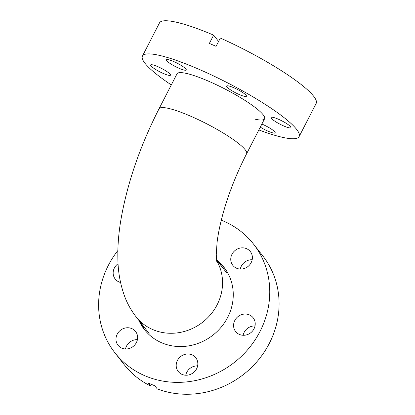<?xml version="1.0" encoding="UTF-8"?>
<svg xmlns="http://www.w3.org/2000/svg" width="415" height="415" viewBox="0 0 415 415"><rect width="100%" height="100%" fill="white"/><g stroke="black" fill="none" stroke-linecap="round" stroke-linejoin="round"><path stroke-width="0.62" d="M125.517 348.974A11.138 10.287 141.9 0 1 126.539 346.079A11.138 10.287 141.9 0 1 137.407 339.652M136.39 342.546A11.138 10.287 -38.1 0 0 135.565 331.492A11.138 10.287 -38.1 0 0 117.212 334.184A11.138 10.287 -38.1 0 0 118.031 345.239A11.138 10.287 -38.1 0 0 136.39 342.546M185.733 375.227A11.138 10.287 141.9 0 1 186.75 372.328A11.138 10.287 141.9 0 1 197.623 365.9M196.601 368.795A11.138 10.287 -38.1 0 0 195.776 357.74A11.138 10.287 -38.1 0 0 177.423 360.433A11.138 10.287 -38.1 0 0 178.248 371.487A11.138 10.287 -38.1 0 0 196.601 368.795M243.117 335.268A11.138 10.287 141.9 0 1 244.139 332.374A11.138 10.287 141.9 0 1 255.007 325.946M253.99 328.841A11.138 10.287 -38.1 0 0 253.166 317.786A11.138 10.287 -38.1 0 0 234.807 320.479A11.138 10.287 -38.1 0 0 235.632 331.533A11.138 10.287 -38.1 0 0 253.99 328.841M240.29 269.06A11.138 10.287 141.9 0 1 241.312 266.165A11.138 10.287 141.9 0 1 252.18 259.738M251.163 262.633A11.138 10.287 -38.1 0 0 250.338 251.578A11.138 10.287 -38.1 0 0 231.985 254.271A11.138 10.287 -38.1 0 0 232.805 265.325A11.138 10.287 -38.1 0 0 251.163 262.633M118.073 263.727A11.138 10.287 -38.1 0 0 114.384 267.976A11.138 10.287 -38.1 0 0 115.209 279.03A11.138 10.287 -38.1 0 0 120.558 282.465M218.648 262.591A50.516 46.646 141.9 0 1 225.013 268.666M216.5 259.821A50.516 46.646 141.9 0 1 223.934 267.234A50.516 46.646 141.9 0 1 227.674 317.366A50.516 46.646 141.9 0 1 144.436 329.583A50.516 46.646 141.9 0 1 138.978 320.525M221.299 220.163A88.079 81.33 141.9 0 1 253.492 244.051A88.079 81.33 141.9 0 1 260.008 331.466A88.079 81.33 141.9 0 1 114.877 352.766A88.079 81.33 141.9 0 1 108.362 265.351A88.079 81.33 141.9 0 1 117.86 250.541M253.492 244.051L262.825 255.946A88.079 81.33 141.9 0 1 269.34 343.361A88.079 81.33 141.9 0 1 157.233 388.871L154.774 385.743A88.079 81.33 141.9 0 1 148.088 382.822L150.541 385.955A88.079 81.33 141.9 0 1 124.204 364.661L114.877 352.766M150.541 385.955L151.366 384.347M145.572 330.968A50.516 46.646 141.9 0 1 141.188 323.342M273.921 117.564A11.138 1.904 27.2 0 1 285.178 122.695A11.138 1.904 27.2 0 1 290.91 127.659A11.138 1.904 27.2 0 1 288.083 127.571A11.138 1.904 27.2 0 1 276.826 122.441A11.138 1.904 27.2 0 1 271.094 117.476A11.138 1.904 27.2 0 1 273.921 117.564M229.464 86.138A11.138 1.904 27.2 0 1 240.721 91.274A11.138 1.904 27.2 0 1 246.453 96.233A11.138 1.904 27.2 0 1 243.626 96.145A11.138 1.904 27.2 0 1 232.369 91.015A11.138 1.904 27.2 0 1 226.637 86.05A11.138 1.904 27.2 0 1 229.464 86.138M169.253 59.89A11.138 1.904 27.2 0 1 180.504 65.02A11.138 1.904 27.2 0 1 186.236 69.985A11.138 1.904 27.2 0 1 183.409 69.896A11.138 1.904 27.2 0 1 172.158 64.766A11.138 1.904 27.2 0 1 166.425 59.802A11.138 1.904 27.2 0 1 169.253 59.89M153.498 65.062A11.138 1.904 27.2 0 1 164.75 70.197A11.138 1.904 27.2 0 1 170.482 75.157A11.138 1.904 27.2 0 1 167.655 75.068A11.138 1.904 27.2 0 1 156.403 69.938A11.138 1.904 27.2 0 1 150.671 64.973A11.138 1.904 27.2 0 1 153.498 65.062M261.87 124.064A11.138 1.904 27.2 0 1 275.155 132.831A11.138 1.904 27.2 0 1 272.328 132.748A11.138 1.904 27.2 0 1 260.288 127.14M171.296 84.935A88.079 15.075 27.2 0 1 142.449 56.056A88.079 15.075 27.2 0 1 164.807 56.746A88.079 15.075 27.2 0 1 253.798 97.333A88.079 15.075 27.2 0 1 299.132 136.577A88.079 15.075 27.2 0 1 276.774 135.887A88.079 15.075 27.2 0 1 258.856 129.936M142.449 56.056L159.485 22.913A88.079 15.075 27.2 0 1 181.837 23.603A88.079 15.075 27.2 0 1 213.632 35.13L209.368 43.425L216.059 46.34L220.318 38.05A88.079 15.075 27.2 0 1 316.163 103.434L299.132 136.577M216.838 261.917L216.257 254.779L217.045 242.671C217.984 234.708 219.805 225.651 222.502 215.504C228.074 194.941 236.104 174.362 246.598 153.778A49.219 8.425 -152.8 0 0 191.159 116.408A49.219 8.425 -152.8 0 0 159.044 108.777L177.013 73.818A49.219 8.425 27.2 0 1 189.505 74.202A49.219 8.425 27.2 0 1 239.237 96.887A49.219 8.425 27.2 0 1 264.568 118.815A49.219 8.425 27.2 0 1 255.578 119.302M218.575 41.438L213.632 35.13M216.594 260.563A49.219 45.448 141.9 0 1 217.107 304.828A49.219 45.448 141.9 0 1 152.564 329.489A49.219 45.448 141.9 0 1 136.001 316.733C131.259 310.57 127.561 304.019 124.915 297.083C120.609 285.546 118.285 273.516 117.938 260.999C117.481 248.263 118.42 234.812 120.76 220.656C127.078 183.778 139.839 146.485 159.044 108.777M149.135 333.478L136.001 316.733M246.598 153.778L264.568 118.815M226.6 272.728L216.506 259.857"/></g></svg>
